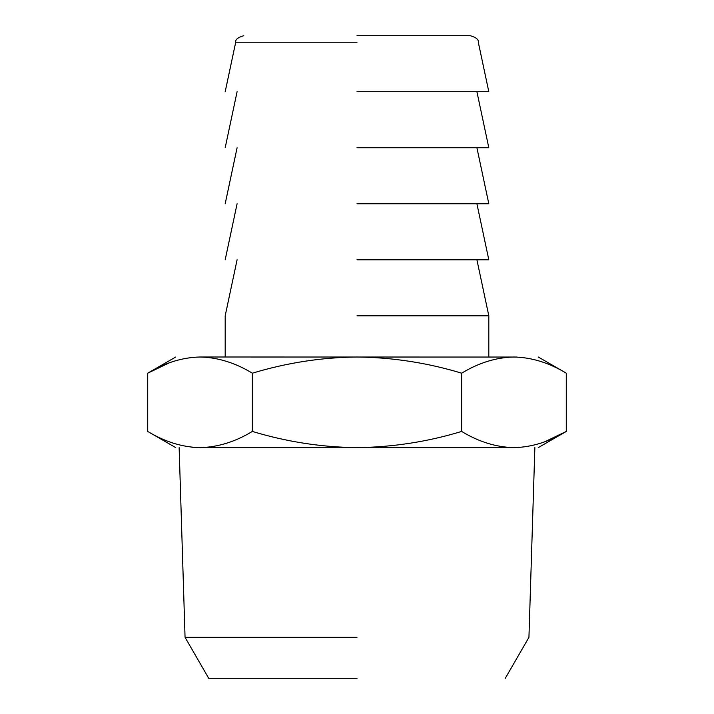 <?xml version="1.0" encoding="UTF-8"?>
<svg xmlns="http://www.w3.org/2000/svg" width="714" height="714" viewBox="0 0 714 714"><rect width="100%" height="100%" fill="white"/><g stroke="black" fill="none" stroke-linecap="round" stroke-linejoin="round"><path stroke-width="1.07" d="M357 678.3L208.711 678.3L357 678.3M357 637.343L185.06 637.343L357 637.343M357 35.7L470.24 35.7L357 35.7M200.036 447.624C167.763 447.624 167.763 447.624 200.036 447.624C217.743 447.232 235.192 441.832 252.354 431.434C286.849 441.859 321.728 447.25 357 447.624L200.036 447.624C182.284 447.223 164.845 441.823 147.718 431.434L147.718 373.19L168.897 363.007M513.964 447.624C546.237 447.624 546.237 447.624 513.964 447.624L357 447.624C392.7 447.187 427.579 441.787 461.646 431.434C478.773 441.823 496.212 447.223 513.964 447.624C531.671 447.232 549.111 441.832 566.282 431.434L545.103 441.618M194.315 447.41L191.727 447.187M174.359 443.501L173.698 443.296M357 91.722L488.813 91.722L357 91.722M252.354 431.434L252.354 373.19C235.227 362.801 217.788 357.402 200.036 357C182.329 357.393 164.889 362.783 147.718 373.19L175.751 357M461.646 431.434L461.646 373.19C427.579 362.837 392.7 357.437 357 357C321.728 357.375 286.849 362.766 252.354 373.19M538.249 447.624L566.282 431.434L566.282 373.19C549.155 362.801 531.716 357.402 513.964 357C496.257 357.393 478.808 362.783 461.646 373.19M200.036 357C167.763 357 167.763 357 200.036 357L516.722 357.045M519.685 357.205L522.273 357.437M539.641 361.123L540.302 361.329M513.964 357C546.237 357 546.237 357 513.964 357M357 147.744L488.813 147.744L357 147.744M357 315.811L488.813 315.811L357 315.811M357 203.767L488.813 203.767L357 203.767M357 259.789L488.813 259.789L357 259.789M357 42.224L235.709 42.224L357 42.224M505.289 678.3L528.94 637.343L534.866 447.624M179.134 447.624L185.06 637.343L208.711 678.3M225.187 91.722L235.709 42.224C235.254 39.538 237.941 37.36 243.76 35.7M488.813 91.722L478.291 42.224C478.746 39.538 476.059 37.36 470.24 35.7M175.751 447.624L147.718 431.434M566.282 373.19L538.249 357M225.187 147.744L237.093 91.722M476.907 91.722L488.813 147.744M225.187 357L225.187 315.811L237.093 259.789M476.907 259.789L488.813 315.811L488.813 357M225.187 203.767L237.093 147.744M476.907 147.744L488.813 203.767M225.187 259.789L237.093 203.767M476.907 203.767L488.813 259.789"/></g></svg>
